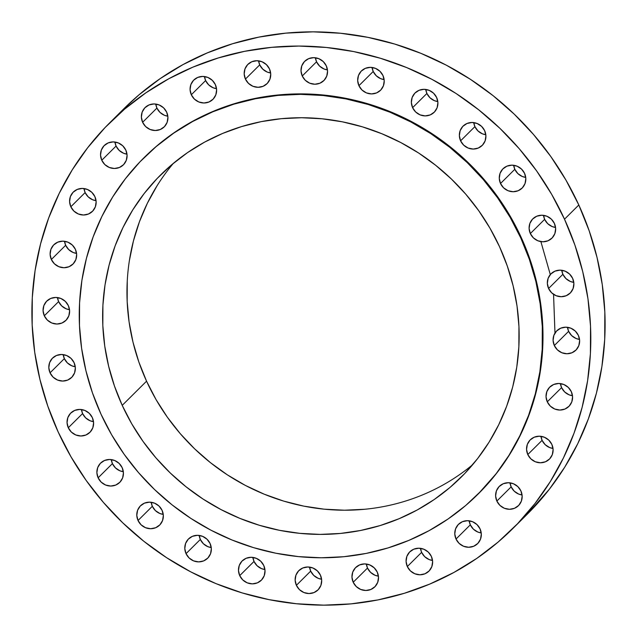 <?xml version="1.0" encoding="UTF-8"?>
<svg xmlns="http://www.w3.org/2000/svg" width="637" height="637" viewBox="0 0 637 637"><rect width="100%" height="100%" fill="white"/><g stroke="black" fill="none" stroke-linecap="round" stroke-linejoin="round"><path stroke-width="0.96" d="M316.549 61.789A13.592 12.971 -134.8 0 0 327.458 69.903L324.05 68.995L319.615 66.105L316.549 61.789L315.403 57.768A13.592 12.971 -134.8 0 0 316.549 61.789L302.249 75.994L316.549 61.789M326.311 65.882A13.592 12.971 45.2 0 1 323.859 80.581A13.592 12.971 45.2 0 1 302.249 75.994L305.314 80.31L309.749 83.2L314.869 84.227L319.901 83.224L324.082 80.358L326.765 76.05L327.553 70.97L326.311 65.882L323.246 61.566L318.811 58.676L313.691 57.649L308.658 58.652L304.478 61.526L301.795 65.826L301.014 70.906L302.249 75.994A13.592 12.971 45.2 0 1 304.701 61.295A13.592 12.971 45.2 0 1 326.311 65.882M373.218 71.479A13.592 12.971 -134.8 0 0 384.127 79.593L380.719 78.685L376.292 75.795L373.218 71.479L372.072 67.458A13.592 12.971 -134.8 0 0 373.218 71.479L358.918 85.692L373.218 71.479M382.98 75.572A13.592 12.971 45.2 0 1 380.528 90.271A13.592 12.971 45.2 0 1 358.918 85.692L361.983 90.008L366.418 92.898L371.546 93.918L376.578 92.922L380.751 90.048L383.434 85.74L384.222 80.66L382.98 75.572L379.915 71.256L375.48 68.366L370.36 67.347L365.327 68.342L361.147 71.217L358.464 75.524L357.683 80.604L358.918 85.692A13.592 12.971 45.2 0 1 361.37 70.994A13.592 12.971 45.2 0 1 382.98 75.572M426.901 93.456A13.592 12.971 -134.8 0 0 437.81 101.57L434.402 100.662L429.967 97.772L426.901 93.456L425.755 89.435A13.592 12.971 -134.8 0 0 426.901 93.456L412.601 107.669L426.901 93.456M436.663 97.549A13.592 12.971 45.2 0 1 434.211 112.255A13.592 12.971 45.2 0 1 412.601 107.669L415.666 111.985L420.102 114.875L425.221 115.894L430.254 114.899L434.434 112.024L437.117 107.725L437.906 102.637L436.663 97.549L433.598 93.233L429.163 90.343L424.043 89.323L419.011 90.327L414.83 93.193L412.147 97.501L411.367 102.581L412.601 107.669A13.592 12.971 45.2 0 1 415.053 92.97A13.592 12.971 45.2 0 1 436.663 97.549M474.899 126.62A13.592 12.971 -134.8 0 0 485.816 134.733L482.408 133.826L477.973 130.935L474.899 126.62L473.753 122.599A13.592 12.971 -134.8 0 0 474.899 126.62L460.599 140.825L474.899 126.62M484.669 130.712A13.592 12.971 45.2 0 1 482.217 145.411A13.592 12.971 45.2 0 1 460.599 140.825L463.672 145.14L468.099 148.031L473.227 149.058L478.26 148.055L482.432 145.188L485.123 140.881L485.904 135.8L484.669 130.712L481.596 126.397L477.161 123.506L472.041 122.479L467.009 123.482L462.836 126.349L460.145 130.657L459.365 135.737L460.599 140.825A13.592 12.971 45.2 0 1 463.051 126.126A13.592 12.971 45.2 0 1 484.669 130.712M514.815 169.299A13.592 12.971 -134.8 0 0 525.724 177.412L522.316 176.505L517.889 173.614L514.815 169.299L513.669 165.278A13.592 12.971 -134.8 0 0 514.815 169.299L500.515 183.504L514.815 169.299M524.577 173.391A13.592 12.971 45.2 0 1 522.125 188.09A13.592 12.971 45.2 0 1 500.515 183.504L503.58 187.819L508.015 190.71L513.143 191.737L518.176 190.734L522.348 187.859L525.031 183.56L525.82 178.479L524.577 173.391L521.512 169.076L517.077 166.185L511.957 165.158L506.925 166.161L502.744 169.028L500.061 173.336L499.281 178.416L500.515 183.504A13.592 12.971 45.2 0 1 502.967 168.805A13.592 12.971 45.2 0 1 524.577 173.391L524.577 173.391M544.643 219.351A13.592 12.971 -134.8 0 0 555.552 227.465L552.144 226.557L547.709 223.667L544.643 219.351L543.496 215.33A13.592 12.971 -134.8 0 0 544.643 219.351L530.342 233.564L544.643 219.351M554.405 223.444A13.592 12.971 45.2 0 1 551.953 238.142A13.592 12.971 45.2 0 1 530.342 233.564L533.408 237.88L537.843 240.77L542.963 241.789L547.995 240.794L552.175 237.919L554.859 233.62L555.639 228.532L554.405 223.444L551.339 219.128L546.904 216.238L541.776 215.218L536.744 216.222L532.572 219.088L529.888 223.396L529.1 228.476L530.342 233.564A13.592 12.971 45.2 0 1 532.795 218.865A13.592 12.971 45.2 0 1 554.405 223.444M562.885 274.276A13.592 12.971 -134.8 0 0 573.794 282.39L570.386 281.482L565.951 278.6L562.885 274.276L561.738 270.255A13.592 12.971 -134.8 0 0 562.885 274.276L548.584 288.489L562.885 274.276M572.647 278.377A13.592 12.971 45.2 0 1 570.195 293.076A13.592 12.971 45.2 0 1 548.584 288.489L551.65 292.805L556.085 295.695L561.205 296.715L566.237 295.719L570.418 292.845L573.101 288.545L573.881 283.457L572.647 278.377L569.574 274.053L565.146 271.171L560.019 270.144L554.986 271.147L550.814 274.014L548.131 278.321L547.342 283.401L548.584 288.489A13.592 12.971 45.2 0 1 551.037 273.791A13.592 12.971 45.2 0 1 572.647 278.377L572.647 278.377M568.626 331.32A13.592 12.971 -134.8 0 0 579.535 339.433L576.127 338.526L571.692 335.635L568.626 331.32L567.479 327.299A13.592 12.971 -134.8 0 0 568.626 331.32L554.325 345.533L568.626 331.32M578.388 335.412A13.592 12.971 45.2 0 1 575.936 350.111A13.592 12.971 45.2 0 1 554.325 345.533L557.391 349.848L561.826 352.739L566.946 353.758L571.978 352.755L576.159 349.888L578.842 345.58L579.622 340.5L578.388 335.412L575.315 331.097L570.887 328.206L565.76 327.187L560.727 328.182L556.555 331.057L553.872 335.357L553.083 340.445L554.325 345.533A13.592 12.971 45.2 0 1 556.778 330.834A13.592 12.971 45.2 0 1 578.388 335.412M561.579 387.615A13.592 12.971 -134.8 0 0 572.488 395.728L569.08 394.821L564.645 391.93L561.579 387.615L560.433 383.593A13.592 12.971 -134.8 0 0 561.579 387.615L547.279 401.828L561.579 387.615M571.341 391.707A13.592 12.971 45.2 0 1 568.889 406.406A13.592 12.971 45.2 0 1 547.279 401.828L550.344 406.143L554.779 409.034L559.899 410.053L564.931 409.058L569.112 406.183L571.795 401.883L572.575 396.795L571.341 391.707L568.276 387.392L563.841 384.501L558.713 383.482L553.68 384.485L549.508 387.352L546.825 391.659L546.036 396.74L547.279 401.828A13.592 12.971 45.2 0 1 549.731 387.129A13.592 12.971 45.2 0 1 571.341 391.707M542.095 440.342A13.592 12.971 -134.8 0 0 553.012 448.456L549.604 447.548L545.168 444.658L542.095 440.342L540.948 436.321A13.592 12.971 -134.8 0 0 542.095 440.342L527.794 454.555L542.095 440.342M551.865 444.435A13.592 12.971 45.2 0 1 549.413 459.134A13.592 12.971 45.2 0 1 527.794 454.555L530.868 458.871L535.295 461.761L540.423 462.781L545.455 461.777L549.627 458.911L552.319 454.603L553.099 449.523L551.865 444.435L548.791 440.119L544.356 437.229L539.236 436.21L534.204 437.205L530.024 440.079L527.34 444.387L526.56 449.467L527.794 454.555A13.592 12.971 45.2 0 1 530.247 439.856A13.592 12.971 45.2 0 1 551.865 444.435M511.161 486.859A13.592 12.971 -134.8 0 0 522.069 494.973L518.661 494.065L514.234 491.175L511.161 486.859L510.014 482.838A13.592 12.971 -134.8 0 0 511.161 486.859L496.86 501.064L511.161 486.859M520.923 490.952A13.592 12.971 45.2 0 1 518.47 505.651A13.592 12.971 45.2 0 1 496.86 501.064L499.926 505.388L504.361 508.27L509.489 509.297L514.521 508.294L518.693 505.428L521.377 501.12L522.165 496.04L520.923 490.952L517.857 486.636L513.422 483.746L508.302 482.727L503.27 483.722L499.089 486.596L496.406 490.896L495.626 495.984L496.86 501.064A13.592 12.971 45.2 0 1 499.312 486.365A13.592 12.971 45.2 0 1 520.923 490.952M470.321 524.824A13.592 12.971 -134.8 0 0 481.23 532.946L477.822 532.038L473.387 529.148L470.321 524.824L469.174 520.811A13.592 12.971 -134.8 0 0 470.321 524.824L456.02 539.037L470.321 524.824M480.083 528.925A13.592 12.971 45.2 0 1 477.631 543.624A13.592 12.971 45.2 0 1 456.02 539.037L459.086 543.353L463.521 546.243L468.641 547.263L473.673 546.267L477.854 543.393L480.537 539.093L481.317 534.013L480.083 528.925L477.017 524.609L472.582 521.719L467.462 520.692L462.422 521.695L458.25 524.562L455.566 528.869L454.778 533.949L456.02 539.037A13.592 12.971 45.2 0 1 458.473 524.339A13.592 12.971 45.2 0 1 480.083 528.925L480.083 528.925M421.622 552.351A13.592 12.971 -134.8 0 0 432.531 560.464L429.123 559.557L424.688 556.666L421.622 552.351L420.476 548.33A13.592 12.971 -134.8 0 0 421.622 552.351L407.322 566.556L421.622 552.351M431.384 556.443A13.592 12.971 45.2 0 1 428.932 571.142A13.592 12.971 45.2 0 1 407.322 566.556L410.387 570.871L414.822 573.762L419.942 574.789L424.975 573.786L429.155 570.919L431.838 566.611L432.619 561.531L431.384 556.443L428.319 552.128L423.884 549.237L418.756 548.218L413.724 549.213L409.551 552.088L406.868 556.388L406.08 561.468L407.322 566.556A13.592 12.971 45.2 0 1 409.774 551.857A13.592 12.971 45.2 0 1 431.384 556.443L431.384 556.443M367.501 568.045A13.592 12.971 -134.8 0 0 378.418 576.159L375.01 575.251L370.575 572.36L367.501 568.045L366.355 564.024A13.592 12.971 -134.8 0 0 367.501 568.045L353.201 582.25L367.501 568.045M377.271 572.137A13.592 12.971 45.2 0 1 374.819 586.836A13.592 12.971 45.2 0 1 353.201 582.25L356.274 586.566L360.701 589.456L365.829 590.483L370.861 589.48L375.034 586.605L377.725 582.306L378.505 577.226L377.271 572.137L374.198 567.822L369.771 564.931L364.643 563.904L359.61 564.908L355.438 567.774L352.747 572.082L351.966 577.162L353.201 582.25A13.592 12.971 45.2 0 1 355.653 567.551A13.592 12.971 45.2 0 1 377.271 572.137M310.689 571.118A13.592 12.971 -134.8 0 0 321.597 579.232L318.189 578.324L313.754 575.434L310.689 571.118L309.542 567.097A13.592 12.971 -134.8 0 0 310.689 571.118L296.388 585.323L310.689 571.118M320.451 575.211A13.592 12.971 45.2 0 1 317.998 589.91A13.592 12.971 45.2 0 1 296.388 585.323L299.454 589.647L303.889 592.537L309.009 593.557L314.041 592.553L318.221 589.687L320.905 585.379L321.685 580.299L320.451 575.211L317.385 570.895L312.95 568.005L307.822 566.986L302.79 567.981L298.618 570.856L295.934 575.155L295.146 580.243L296.388 585.323A13.592 12.971 45.2 0 1 298.841 570.625A13.592 12.971 45.2 0 1 320.451 575.211L320.451 575.211M254.02 561.428A13.592 12.971 -134.8 0 0 264.928 569.542L261.52 568.634L257.085 565.744L254.02 561.428L252.873 557.407A13.592 12.971 -134.8 0 0 254.02 561.428L239.719 575.633L254.02 561.428M263.782 565.521A13.592 12.971 45.2 0 1 261.329 580.219A13.592 12.971 45.2 0 1 239.719 575.633L242.785 579.949L247.22 582.839L252.34 583.866L257.372 582.863L261.552 579.989L264.236 575.689L265.016 570.609L263.782 565.521L260.708 561.205L256.281 558.315L251.153 557.287L246.121 558.291L241.949 561.157L239.265 565.465L238.477 570.545L239.719 575.633A13.592 12.971 45.2 0 1 242.171 560.934A13.592 12.971 45.2 0 1 263.782 565.521L263.782 565.521M200.337 539.451A13.592 12.971 -134.8 0 0 211.245 547.565L207.837 546.657L203.402 543.767L200.337 539.451L199.19 535.43A13.592 12.971 -134.8 0 0 200.337 539.451L186.036 553.657L200.337 539.451M210.099 543.544A13.592 12.971 45.2 0 1 207.646 558.243A13.592 12.971 45.2 0 1 186.036 553.657L189.101 557.972L193.537 560.863L198.656 561.89L203.689 560.886L207.869 558.012L210.552 553.712L211.333 548.632L210.099 543.544L207.033 539.228L202.598 536.338L197.47 535.311L192.438 536.314L188.265 539.181L185.582 543.488L184.794 548.568L186.036 553.657A13.592 12.971 45.2 0 1 188.488 538.958A13.592 12.971 45.2 0 1 210.099 543.544L210.099 543.544M152.331 506.288A13.592 12.971 -134.8 0 0 163.247 514.401L159.839 513.494L155.404 510.603L152.331 506.288L151.184 502.267A13.592 12.971 -134.8 0 0 152.331 506.288L138.03 520.501L152.331 506.288M162.101 510.38A13.592 12.971 45.2 0 1 159.648 525.079A13.592 12.971 45.2 0 1 138.03 520.501L141.103 524.816L145.531 527.707L150.658 528.726L155.691 527.723L159.863 524.856L162.554 520.548L163.335 515.468L162.101 510.38L159.027 506.065L154.592 503.174L149.472 502.155L144.44 503.15L140.259 506.025L137.576 510.333L136.796 515.413L138.03 520.501A13.592 12.971 45.2 0 1 140.482 505.802A13.592 12.971 45.2 0 1 162.101 510.38L162.101 510.38M112.423 463.609A13.592 12.971 -134.8 0 0 123.331 471.722L119.923 470.815L115.488 467.924L112.423 463.609L111.276 459.588A13.592 12.971 -134.8 0 0 112.423 463.609L98.122 477.822L112.423 463.609M122.185 467.701A13.592 12.971 45.2 0 1 119.732 482.4A13.592 12.971 45.2 0 1 98.122 477.822L101.187 482.137L105.623 485.028L110.742 486.047L115.775 485.052L119.955 482.177L122.638 477.877L123.419 472.789L122.185 467.701L119.111 463.386L114.684 460.495L109.556 459.476L104.524 460.479L100.351 463.346L97.668 467.654L96.88 472.734L98.122 477.822A13.592 12.971 45.2 0 1 100.574 463.123A13.592 12.971 45.2 0 1 122.185 467.701M82.595 413.556A13.592 12.971 -134.8 0 0 93.504 421.67L90.096 420.762L85.661 417.872L82.595 413.556L81.448 409.535A13.592 12.971 -134.8 0 0 82.595 413.556L68.294 427.761L82.595 413.556M92.357 417.649A13.592 12.971 45.2 0 1 89.905 432.348A13.592 12.971 45.2 0 1 68.294 427.761L71.36 432.077L75.795 434.967L80.915 435.995L85.955 434.991L90.128 432.117L92.811 427.817L93.599 422.737L92.357 417.649L89.291 413.333L84.856 410.443L79.736 409.416L74.704 410.419L70.524 413.286L67.841 417.593L67.06 422.673L68.294 427.761A13.592 12.971 45.2 0 1 70.747 413.063A13.592 12.971 45.2 0 1 92.357 417.649L92.357 417.649M64.353 358.623A13.592 12.971 -134.8 0 0 75.262 366.745L71.854 365.829L67.426 362.947L64.353 358.623L63.206 354.61A13.592 12.971 -134.8 0 0 64.353 358.623L50.052 372.836L64.353 358.623M74.115 362.724A13.592 12.971 45.2 0 1 71.662 377.423A13.592 12.971 45.2 0 1 50.052 372.836L53.118 377.152L57.553 380.042L62.681 381.061L67.713 380.066L71.885 377.192L74.569 372.892L75.357 367.804L74.115 362.724L71.049 358.4L66.614 355.518L61.494 354.49L56.462 355.494L52.282 358.36L49.598 362.668L48.818 367.748L50.052 372.836A13.592 12.971 45.2 0 1 52.505 358.137A13.592 12.971 45.2 0 1 74.115 362.724M58.612 301.588A13.592 12.971 -134.8 0 0 69.521 309.701L66.113 308.794L61.685 305.903L58.612 301.588L57.465 297.567A13.592 12.971 -134.8 0 0 58.612 301.588L44.311 315.793L58.612 301.588M68.374 305.68A13.592 12.971 45.2 0 1 65.922 320.379A13.592 12.971 45.2 0 1 44.311 315.793L47.377 320.108L51.812 322.999L56.94 324.026L61.972 323.023L66.144 320.156L68.828 315.848L69.616 310.768L68.374 305.68L65.308 301.365L60.873 298.474L55.753 297.447L50.721 298.45L46.541 301.325L43.857 305.625L43.077 310.705L44.311 315.793A13.592 12.971 45.2 0 1 46.764 301.094A13.592 12.971 45.2 0 1 68.374 305.68L68.374 305.68M65.659 245.293A13.592 12.971 -134.8 0 0 76.567 253.407L73.159 252.499L68.724 249.608L65.659 245.293L64.512 241.272A13.592 12.971 -134.8 0 0 65.659 245.293L51.358 259.498L65.659 245.293M75.421 249.386A13.592 12.971 45.2 0 1 72.968 264.084A13.592 12.971 45.2 0 1 51.358 259.498L54.424 263.814L58.859 266.704L63.979 267.731L69.019 266.728L73.191 263.853L75.875 259.554L76.663 254.474L75.421 249.386L72.355 245.07L67.92 242.179L62.8 241.152L57.768 242.156L53.588 245.022L50.904 249.33L50.124 254.41L51.358 259.498A13.592 12.971 45.2 0 1 53.811 244.799A13.592 12.971 45.2 0 1 75.421 249.386L75.421 249.386M85.135 192.565A13.592 12.971 -134.8 0 0 96.052 200.679L92.644 199.771L88.209 196.881L85.135 192.565L83.988 188.544A13.592 12.971 -134.8 0 0 85.135 192.565L70.834 206.77L85.135 192.565M94.905 196.658A13.592 12.971 45.2 0 1 92.453 211.357A13.592 12.971 45.2 0 1 70.834 206.77L73.908 211.086L78.335 213.976L83.463 215.003L88.495 214L92.668 211.126L95.359 206.826L96.139 201.746L94.905 196.658L91.832 192.342L87.396 189.452L82.277 188.425L77.244 189.428L73.072 192.294L70.381 196.602L69.6 201.682L70.834 206.77A13.592 12.971 45.2 0 1 73.287 192.071A13.592 12.971 45.2 0 1 94.905 196.658L94.905 196.658M116.077 146.048A13.592 12.971 -134.8 0 0 126.986 154.162L123.578 153.254L119.143 150.364L116.077 146.048L114.931 142.027A13.592 12.971 -134.8 0 0 116.077 146.048L101.777 160.253L116.077 146.048M125.839 150.141A13.592 12.971 45.2 0 1 123.387 164.84A13.592 12.971 45.2 0 1 101.777 160.253L104.842 164.577L109.277 167.459L114.397 168.487L119.43 167.483L123.61 164.617L126.293 160.309L127.074 155.229L125.839 150.141L122.766 145.825L118.339 142.935L113.211 141.916L108.179 142.911L104.006 145.785L101.323 150.085L100.535 155.173L101.777 160.253A13.592 12.971 45.2 0 1 104.229 145.555A13.592 12.971 45.2 0 1 125.839 150.141L125.839 150.141M156.917 108.075A13.592 12.971 -134.8 0 0 167.826 116.189L164.418 115.281L159.983 112.391L156.917 108.075L155.77 104.054A13.592 12.971 -134.8 0 0 156.917 108.075L142.616 122.288L156.917 108.075M166.679 112.176A13.592 12.971 45.2 0 1 164.227 126.874A13.592 12.971 45.2 0 1 142.616 122.288L145.682 126.604L150.117 129.494L155.237 130.513L160.269 129.518L164.45 126.644L167.133 122.344L167.913 117.256L166.679 112.176L163.613 107.852L159.178 104.962L154.058 103.942L149.026 104.946L144.846 107.812L142.162 112.12L141.382 117.2L142.616 122.288A13.592 12.971 45.2 0 1 145.069 107.589A13.592 12.971 45.2 0 1 166.679 112.176M259.729 64.863A13.592 12.971 -134.8 0 0 270.645 72.976L267.229 72.069L262.802 69.178L259.729 64.863L258.582 60.841A13.592 12.971 -134.8 0 0 259.729 64.863L245.428 79.076L259.729 64.863M269.499 68.955A13.592 12.971 45.2 0 1 267.046 83.654A13.592 12.971 45.2 0 1 245.428 79.076L248.502 83.391L252.929 86.282L258.057 87.301L263.089 86.306L267.261 83.431L269.945 79.123L270.733 74.043L269.499 68.955L266.425 64.64L261.99 61.749L256.87 60.73L251.838 61.725L247.658 64.6L244.974 68.907L244.194 73.988L245.428 79.076A13.592 12.971 45.2 0 1 247.881 64.377A13.592 12.971 45.2 0 1 269.499 68.955L269.499 68.955M205.616 80.557A13.592 12.971 -134.8 0 0 216.524 88.67L213.116 87.763L208.681 84.872L205.616 80.557L204.469 76.536A13.592 12.971 -134.8 0 0 205.616 80.557L191.315 94.762L205.616 80.557M215.378 84.649A13.592 12.971 45.2 0 1 212.925 99.348A13.592 12.971 45.2 0 1 191.315 94.762L194.381 99.085L198.816 101.968L203.944 102.995L208.976 101.992L213.148 99.125L215.832 94.817L216.62 89.737L215.378 84.649L212.312 80.334L207.877 77.443L202.757 76.424L197.725 77.419L193.544 80.294L190.861 84.594L190.081 89.682L191.315 94.762A13.592 12.971 45.2 0 1 193.767 80.063A13.592 12.971 45.2 0 1 215.378 84.649L215.378 84.649M554.978 333.095L553.553 294.342M550.296 274.587L540.885 241.622M477.957 494.216L478.419 493.763A237.044 226.191 -134.8 0 0 521.193 237.402L520.732 237.864A237.044 226.191 45.2 0 1 477.957 494.216A237.044 226.191 45.2 0 1 101.044 414.265L92.437 392.838L85.939 370.766L81.6 348.264L79.474 325.547L79.577 302.838L81.902 280.352L86.441 258.311L93.137 236.916L101.928 216.381L112.733 196.905L125.449 178.671L139.949 161.854L156.097 146.621L173.734 133.117L192.692 121.468L212.79 111.794L233.827 104.173L255.612 98.703L277.923 95.415L300.56 94.348L323.293 95.518L345.907 98.902L368.178 104.476L389.9 112.184L410.865 121.954L430.867 133.682L449.714 147.274L467.216 162.578L483.22 179.459L497.561 197.757L510.11 217.289L520.732 237.864L521.193 237.402A237.044 226.191 -134.8 0 0 144.28 157.45L143.819 157.904A237.044 226.191 45.2 0 1 520.732 237.864L529.339 259.291L535.844 281.363L540.176 303.865L542.302 326.574L542.198 349.283L539.873 371.769L535.335 393.817L528.638 415.213L519.848 435.748L509.043 455.224L496.327 473.458L481.827 490.275L465.679 505.507L448.042 519.012L429.083 530.661L408.986 540.335L387.949 547.947L366.164 553.426L343.853 556.714L321.215 557.781L298.482 556.611L275.869 553.227L253.598 547.653L231.876 539.945L210.911 530.175L190.909 518.438L172.062 504.854L154.56 489.55L138.555 472.662L124.215 454.372L111.666 434.84L101.044 414.265A237.044 226.191 45.2 0 1 143.819 157.904M364.858 509.258L344.513 510.213L324.074 509.17L303.738 506.12L283.712 501.112L264.18 494.177L245.333 485.402L227.353 474.852L210.409 462.637L194.667 448.87L180.279 433.693L167.388 417.243L156.105 399.686L146.558 381.181L122.216 405.363A213.116 203.37 45.2 0 1 160.683 174.88A213.116 203.37 45.2 0 1 499.559 246.766A213.116 203.37 45.2 0 1 461.092 477.248A213.116 203.37 45.2 0 1 122.216 405.363L146.558 381.181A213.116 203.37 -134.8 0 0 472.726 464.62M512.904 528.471L527.205 514.258A285.973 272.883 -134.8 0 0 578.81 204.987L564.509 219.2L578.81 204.987A285.973 272.883 -134.8 0 0 124.096 108.529L109.795 122.742A285.973 272.883 45.2 0 1 564.509 219.2A285.973 272.883 45.2 0 1 512.904 528.471A285.973 272.883 45.2 0 1 58.19 432.013A285.973 272.883 45.2 0 1 109.795 122.742M58.19 432.013L47.807 406.159L39.964 379.533L34.732 352.388L32.169 324.981L32.288 297.59L35.099 270.462L40.569 243.867L48.651 218.053L59.257 193.282L72.292 169.784L87.635 147.784L105.129 127.496L124.605 109.118L145.881 92.827L168.749 78.773L192.995 67.1L218.38 57.919L244.664 51.31L271.585 47.345L298.888 46.055L326.311 47.464L353.591 51.549L380.464 58.278L406.677 67.578L431.966 79.362L456.092 93.512L478.825 109.906L499.949 128.371L519.259 148.74L536.561 170.812L551.69 194.373L564.509 219.2L574.893 245.046L582.736 271.673L587.967 298.817L590.531 326.224L590.411 353.623L587.601 380.751L582.13 407.346L574.048 433.152L563.442 457.923L550.408 481.429L535.064 503.421L517.57 523.71L498.094 542.087L476.818 558.378L453.942 572.432L429.704 584.105L404.32 593.294L378.036 599.903L351.114 603.868L323.811 605.15L296.388 603.741L269.109 599.656L242.235 592.936L216.023 583.635L190.734 571.851L166.607 557.693L143.866 541.307L122.75 522.834L103.441 502.466L86.138 480.394L71.01 456.833L58.19 432.013M527.03 514.441L549.365 489.216L564.708 467.216L577.743 443.718L588.349 418.947L596.431 393.133L601.901 366.538L604.712 339.41L604.832 312.019L602.268 284.612L597.036 257.467L589.193 230.841L578.81 204.987L565.99 180.167L550.862 156.606L533.559 134.534L514.25 114.166L493.134 95.693L470.393 79.306L446.266 65.149L420.977 53.365L394.765 44.064L367.891 37.344L340.612 33.259L313.189 31.85L285.886 33.132L258.964 37.097L232.68 43.706L207.296 52.895L183.058 64.568L160.182 78.622L138.906 94.913L123.928 108.696M173.383 163.327A213.116 203.37 -134.8 0 0 146.558 381.181L138.818 361.92L132.974 342.077L129.072 321.844L127.161 301.42L127.257 281.005M129.351 260.788L133.428 240.969L139.447 221.732L147.354 203.275L157.068 185.757M122.216 405.363L131.771 423.86L143.054 441.425L155.946 457.868L170.334 473.052L186.076 486.811L203.02 499.026L220.999 509.576L239.846 518.359L259.378 525.286L279.404 530.303L299.74 533.344L320.172 534.395L340.524 533.432L360.59 530.478L380.17 525.557L399.088 518.709L417.155 510.014L434.203 499.543L450.056 487.401L464.58 473.697L477.615 458.584L489.041 442.189L498.755 424.68L506.662 406.215L512.689 386.978L516.766 367.159L518.86 346.942L518.948 326.526L517.037 306.102L513.135 285.87L507.291 266.027L499.559 246.766L490.004 228.261L478.721 210.704L465.83 194.253L451.442 179.077L435.7 165.317L418.756 153.095L400.777 142.553L381.929 133.77L362.397 126.835L342.372 121.826L322.035 118.785L301.604 117.734L281.251 118.689L261.186 121.643L241.606 126.572L222.687 133.412L204.62 142.115L187.573 152.585L171.719 164.728L157.204 178.424L144.161 193.544L132.735 209.939L123.021 227.449L115.114 245.914L109.094 265.143L105.009 284.97L102.915 305.187L102.828 325.603L104.739 346.026L108.64 366.251L114.485 386.094L122.216 405.363M478.268 493.906L496.788 472.996L509.504 454.762L520.31 435.286L529.1 414.751L535.797 393.355L540.335 371.315L542.66 348.829L542.764 326.12L540.638 303.403L536.298 280.901L529.801 258.829L521.193 237.402L510.571 216.827L498.023 197.295L483.682 179.005L467.677 162.117L450.176 146.813L431.329 133.229L411.327 121.492L390.362 111.722L368.64 104.014L346.369 98.44L323.755 95.056L301.022 93.894L278.385 94.953L256.074 98.241L234.289 103.72L213.244 111.332L193.154 121.006L174.196 132.655L156.559 146.16L144.137 157.586"/></g></svg>
